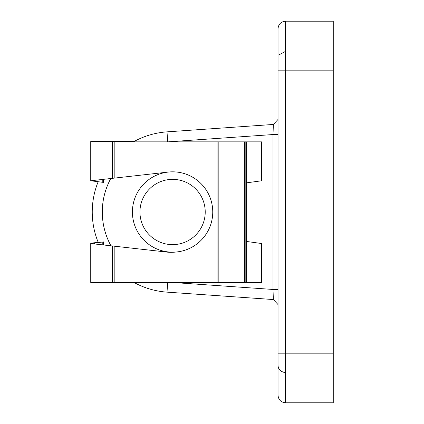 <?xml version="1.0" encoding="UTF-8"?>
<svg xmlns="http://www.w3.org/2000/svg" width="424" height="424" viewBox="0 0 424 424"><rect width="100%" height="100%" fill="white"/><g stroke="black" fill="none" stroke-linecap="round" stroke-linejoin="round"><path stroke-width="0.64" d="M333.259 70.156L333.259 353.844L285.559 353.844L285.559 70.156L333.259 70.156L333.259 21.2L285.559 21.2L285.559 70.156L278.027 70.156L278.027 28.731L278.027 395.269C278.473 399.843 280.985 402.355 285.559 402.8C280.985 402.355 278.473 399.843 278.027 395.269M278.027 353.844L285.559 353.844L285.559 402.8L333.259 402.8L333.259 353.844M167.703 141.855L167.008 131.859A80.337 80.337 0 0 0 133.422 141.855A80.337 80.337 0 0 1 167.008 131.859L273.353 124.455L273.008 134.546L278.027 134.546M278.027 289.454L273.008 289.454L273.353 299.545L167.008 292.141A80.337 80.337 0 0 1 133.968 282.448A80.337 80.337 0 0 0 167.008 292.141L167.681 282.448M172.314 282.448L273.008 289.454L273.008 134.546L167.968 141.855M92.247 212A80.337 80.337 0 0 1 98.172 181.716A80.337 80.337 0 0 0 98.294 242.576A80.337 80.337 0 0 1 92.247 212M279.278 54.701L285.559 51.325M285.559 372.675C280.63 371.864 278.118 369.352 278.027 365.144M246.445 241.452L261.709 243.535L261.709 282.448L90.741 282.448L90.741 243.535L165.281 251.898A40.169 40.169 0 0 0 175.828 252.036M167.835 172.112A40.169 40.169 0 0 0 165.281 172.404L90.741 180.767L90.741 141.855L246.445 141.855L246.349 282.448L246.445 141.855L261.709 141.855L261.709 180.767L246.445 182.855M102.793 242.003L94.536 243.053L102.793 242.003L102.793 244.887M102.793 179.416L102.793 182.309L94.536 181.255L94.536 180.343L91.123 180.725M109.752 245.666L94.536 243.959L94.536 243.053L91.123 243.482M94.536 181.255L91.123 180.82M103.578 244.971L103.578 241.903M166.309 252.036L166.309 251.676M103.578 182.405L103.578 179.331M91.123 243.577L94.536 243.959M90.741 243.535L90.741 243.233L98.172 242.284M90.741 141.855L90.741 141.552L133.968 141.552M103.896 141.552L103.896 141.855M139.947 212A32.637 32.637 0 0 0 172.584 244.637A32.637 32.637 0 0 0 205.221 212A32.637 32.637 0 0 0 172.584 179.363A32.637 32.637 0 0 0 139.947 212M212.753 212A40.169 40.169 0 0 1 172.584 252.169A40.169 40.169 0 0 1 132.415 212A40.169 40.169 0 0 1 172.584 171.831A40.169 40.169 0 0 1 212.753 212M110.775 178.52A70.294 70.294 0 0 0 110.95 245.803M114.84 282.448L114.84 246.238M217.072 282.448L217.072 141.855M114.84 178.064L114.84 141.855M112.434 178.334L112.434 141.855M112.434 282.448L112.434 245.968M261.205 180.836L261.205 141.855M261.205 282.448L261.205 243.466M218.842 282.448L218.842 141.855M245.167 282.448L245.167 141.855M244.468 282.448L244.468 141.855M102.793 141.552L102.793 141.855M273.353 299.545L278.027 304.559M278.027 119.441L273.353 124.455M285.559 21.2C280.985 21.645 278.473 24.157 278.027 28.731C278.473 24.157 280.985 21.645 285.559 21.2"/></g></svg>
